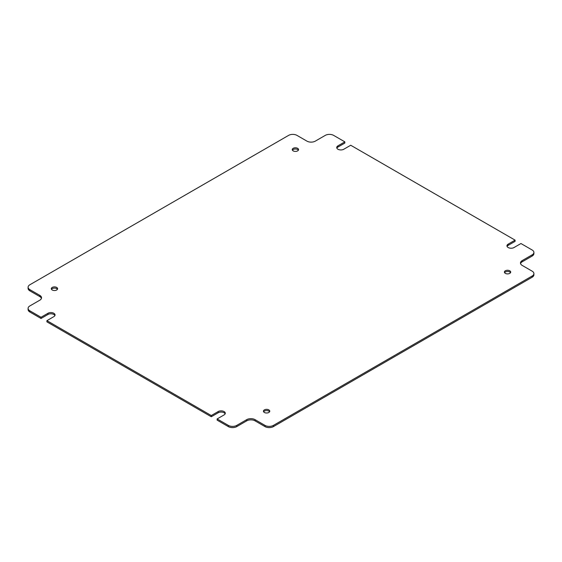 <?xml version="1.0" encoding="UTF-8"?>
<svg xmlns="http://www.w3.org/2000/svg" width="562" height="562" viewBox="0 0 562 562"><rect width="100%" height="100%" fill="white"/><g stroke="black" fill="none" stroke-linecap="round" stroke-linejoin="round"><path stroke-width="0.84" d="M268.819 409.902A3.147 1.819 0 0 0 265.39 409.508A3.147 1.819 0 0 0 263.445 411.187A3.147 1.819 0 0 0 264.372 412.473A3.147 1.819 0 0 0 267.8 412.866A3.147 1.819 0 0 0 269.746 411.187A3.147 1.819 0 0 0 268.819 409.902M269.563 411.791A3.147 1.819 0 0 0 268.819 411.117A3.147 1.819 0 0 0 263.627 411.791M56.678 287.428A3.147 1.819 0 0 0 53.249 287.034A3.147 1.819 0 0 0 51.304 288.713A3.147 1.819 0 0 0 52.231 289.999A3.147 1.819 0 0 0 55.659 290.392A3.147 1.819 0 0 0 57.605 288.713A3.147 1.819 0 0 0 56.678 287.428M57.422 289.318A3.147 1.819 0 0 0 56.678 288.636A3.147 1.819 0 0 0 51.486 289.318M297.628 148.312A3.147 1.819 0 0 0 294.2 147.918A3.147 1.819 0 0 0 292.254 149.597A3.147 1.819 0 0 0 293.181 150.883A3.147 1.819 0 0 0 296.61 151.276A3.147 1.819 0 0 0 298.555 149.597A3.147 1.819 0 0 0 297.628 148.312M298.373 150.209A3.147 1.819 0 0 0 297.628 149.527A3.147 1.819 0 0 0 292.437 150.209M509.769 270.793A3.147 1.819 0 0 0 506.341 270.399A3.147 1.819 0 0 0 504.395 272.078A3.147 1.819 0 0 0 505.322 273.364A3.147 1.819 0 0 0 508.751 273.757A3.147 1.819 0 0 0 510.696 272.078A3.147 1.819 0 0 0 509.769 270.793M510.514 272.682A3.147 1.819 0 0 0 509.769 272.001A3.147 1.819 0 0 0 504.578 272.682M507.093 246.437A4.152 2.396 0 0 1 508.174 245.348L515.087 241.351L515.087 240.143L508.174 244.133A4.152 2.396 0 0 0 506.959 245.826A4.152 2.396 0 0 0 508.174 247.526A4.152 2.396 0 0 0 514.04 247.526L520.953 243.529L532.165 250.006A5.929 3.421 0 0 1 533.9 252.422L533.9 253.631A5.929 3.421 180 0 1 532.165 256.047L522.21 261.794A5.929 3.421 0 0 0 520.567 263.613M336.856 148.15A4.152 2.396 0 0 1 337.938 147.061L344.85 143.071L344.85 141.856L337.938 145.853A4.152 2.396 0 0 0 336.722 147.546A4.152 2.396 0 0 0 337.938 149.239A4.152 2.396 0 0 0 343.803 149.239L350.716 145.249L515.087 240.143M344.85 141.856L333.645 135.386A5.929 3.421 0 0 0 325.265 135.386L315.31 141.132A5.929 3.421 180 0 1 306.929 141.132L296.975 135.386A5.929 3.421 0 0 0 288.594 135.386L29.835 284.779A5.929 3.421 0 0 0 28.1 287.196A5.929 3.421 0 0 0 29.835 289.62L29.835 290.828A5.929 3.421 180 0 1 28.1 288.411L28.1 287.196M46.913 321.857L46.913 320.649L211.284 415.543L211.284 416.751L46.913 321.857M228.355 425.406L217.15 418.929L217.15 420.144L228.355 426.614L228.355 425.406A5.929 3.421 0 0 0 236.735 425.406L236.735 426.614A5.929 3.421 180 0 1 228.355 426.614M273.406 425.406L273.406 426.614A5.929 3.421 180 0 1 265.025 426.614L265.025 425.406A5.929 3.421 0 0 0 273.406 425.406L532.165 276.012A5.929 3.421 0 0 0 533.9 273.589A5.929 3.421 0 0 0 532.165 271.172L522.21 265.426A5.929 3.421 180 0 1 520.475 263.009A5.929 3.421 180 0 1 522.21 260.585L522.21 261.794M273.406 426.614L532.165 277.221L532.165 276.012M29.835 310.786L41.047 317.263L41.047 318.471L29.835 311.994A5.929 3.421 180 0 1 28.1 309.578L28.1 308.369A5.929 3.421 0 0 0 29.835 310.786L29.835 311.994M265.025 426.614L255.071 420.868A5.929 3.421 0 0 0 246.69 420.868L236.735 426.614M225.144 413.85A4.152 2.396 0 0 0 222.215 412.143A4.152 2.396 0 0 0 218.197 412.761L211.284 416.751M54.907 315.563A4.152 2.396 0 0 0 51.978 313.863A4.152 2.396 0 0 0 47.96 314.474L41.047 318.471M41.433 298.387A5.929 3.421 0 0 0 39.79 296.574L29.835 290.828M533.9 273.589L533.9 274.804A5.929 3.421 180 0 1 532.165 277.221M265.025 425.406L255.071 419.659L255.071 420.868M532.165 256.047L532.165 254.839L522.21 260.585M532.165 254.839A5.929 3.421 0 0 0 533.9 252.422M39.79 296.574L39.79 295.366L29.835 289.62M39.79 295.366A5.929 3.421 180 0 1 41.525 297.783A5.929 3.421 180 0 1 39.79 300.206L29.835 305.953A5.929 3.421 0 0 0 28.1 308.369M46.913 320.649L53.826 316.652A4.152 2.396 0 0 0 55.041 314.959A4.152 2.396 0 0 0 52.477 312.746A4.152 2.396 0 0 0 47.96 313.266L41.047 317.263M217.15 418.929L224.062 414.939A4.152 2.396 0 0 0 225.278 413.246A4.152 2.396 0 0 0 222.714 411.033A4.152 2.396 0 0 0 218.197 411.553L211.284 415.543M246.69 420.868L246.69 419.659L236.735 425.406M246.69 419.659A5.929 3.421 180 0 1 255.071 419.659M337.938 147.061L337.938 145.853M218.197 412.761L218.197 411.553M47.96 314.474L47.96 313.266M508.174 245.348L508.174 244.133"/></g></svg>
